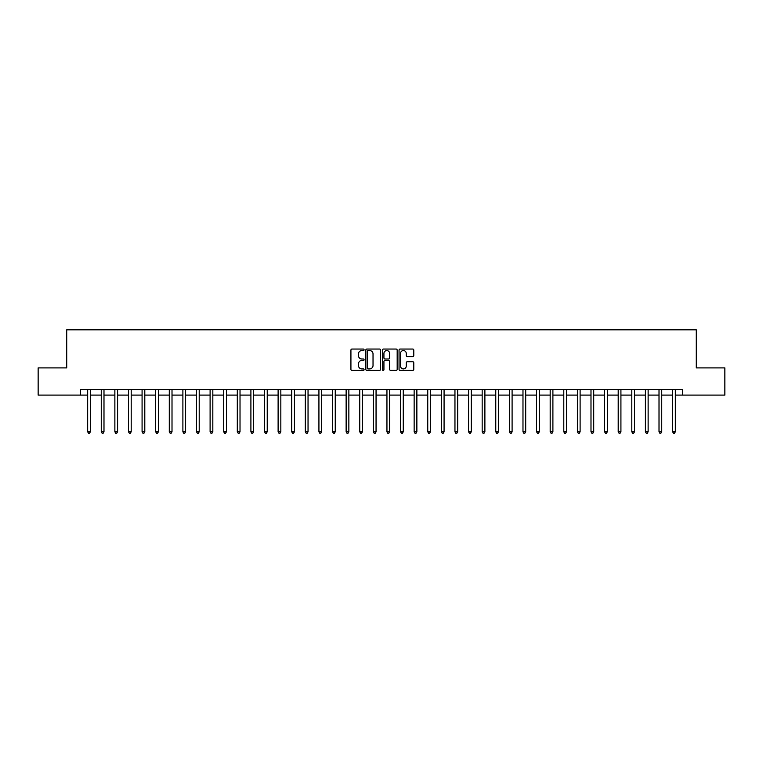 <?xml version="1.0" encoding="UTF-8"?>
<svg xmlns="http://www.w3.org/2000/svg" width="763" height="763" viewBox="0 0 763 763"><rect width="100%" height="100%" fill="white"/><g stroke="black" fill="none" stroke-linecap="round" stroke-linejoin="round"><path stroke-width="1.14" d="M364.085 349.797A0.744 0.744 0 0 0 363.341 349.053L351.991 349.053A1.068 1.068 0 0 0 350.923 350.122L350.923 369.349A1.068 1.068 0 0 0 351.991 370.417L363.341 370.417A0.744 0.744 0 0 0 364.085 369.673A0.744 0.744 0 0 0 363.341 368.92L361.872 368.92A3.414 3.414 0 0 1 358.457 365.506L358.457 363.903A3.414 3.414 0 0 1 361.872 360.479L363.341 360.479A0.744 0.744 0 0 0 364.085 359.735A0.744 0.744 0 0 0 363.341 358.991L361.872 358.991A3.414 3.414 0 0 1 358.457 355.568L358.457 353.965A3.414 3.414 0 0 1 361.872 350.551L363.341 350.551A0.744 0.744 0 0 0 364.085 349.797M412.716 356.588A1.068 1.068 0 0 0 413.784 355.52L413.784 350.122A1.068 1.068 0 0 0 412.716 349.053L400.117 349.053A1.068 1.068 0 0 0 399.049 350.122L399.049 369.349A1.068 1.068 0 0 0 400.117 370.417L412.716 370.417A1.068 1.068 0 0 0 413.784 369.349L413.784 362.835A1.068 1.068 0 0 0 412.716 361.767L407.328 361.767A1.068 1.068 0 0 0 406.259 362.835L406.259 366.068A2.861 2.861 0 0 1 403.398 368.92A2.861 2.861 0 0 1 400.537 366.068L400.537 353.403A2.861 2.861 0 0 1 403.398 350.551A2.861 2.861 0 0 1 406.259 353.403L406.259 355.52A1.068 1.068 0 0 0 407.328 356.588L412.716 356.588M80.325 395.1L38.15 395.1L38.15 367.9L66.715 367.9L66.715 329.807L696.285 329.807L696.285 367.9L724.85 367.9L724.85 395.1L682.675 395.1L682.675 389.664L80.325 389.664L80.325 395.1L87.669 395.1M380.565 350.122A1.068 1.068 0 0 0 379.497 349.053L366.889 349.053A1.068 1.068 0 0 0 365.82 350.122L365.82 369.349A1.068 1.068 0 0 0 366.889 370.417L379.497 370.417A1.068 1.068 0 0 0 380.565 369.349L380.565 350.122M383.503 349.053L396.111 349.053A1.068 1.068 0 0 1 397.18 350.122L397.18 369.349A1.068 1.068 0 0 1 396.111 370.417L390.713 370.417A1.068 1.068 0 0 1 389.645 369.349L389.645 361.548A1.068 1.068 0 0 0 388.577 360.479L385 360.479A1.068 1.068 0 0 0 383.932 361.548L383.932 369.673A0.744 0.744 0 0 1 383.179 370.417A0.744 0.744 0 0 1 382.435 369.673L382.435 350.122A1.068 1.068 0 0 1 383.503 349.053M90.387 395.1L101.269 395.1M103.987 395.1L114.87 395.1M117.597 395.1L128.48 395.1M131.198 395.1L142.08 395.1M144.798 395.1L155.681 395.1M158.408 395.1L169.291 395.1M172.009 395.1L182.891 395.1M185.609 395.1L196.492 395.1M199.21 395.1L210.102 395.1M212.82 395.1L223.702 395.1M226.42 395.1L237.303 395.1M240.021 395.1L250.903 395.1M253.631 395.1L264.513 395.1M267.231 395.1L278.114 395.1M280.832 395.1L291.714 395.1M294.442 395.1L305.324 395.1M308.042 395.1L318.924 395.1M321.643 395.1L332.525 395.1M335.253 395.1L346.135 395.1M348.853 395.1L359.735 395.1M362.454 395.1L373.336 395.1M376.054 395.1L386.946 395.1M389.664 395.1L400.546 395.1M403.265 395.1L414.147 395.1M416.865 395.1L427.747 395.1M430.475 395.1L441.357 395.1M444.076 395.1L454.958 395.1M457.676 395.1L468.558 395.1M471.286 395.1L482.168 395.1M484.886 395.1L495.769 395.1M498.487 395.1L509.369 395.1M512.097 395.1L522.979 395.1M525.697 395.1L536.58 395.1M539.298 395.1L550.18 395.1M552.898 395.1L563.79 395.1M566.508 395.1L577.391 395.1M580.109 395.1L590.991 395.1M593.709 395.1L604.592 395.1M607.319 395.1L618.202 395.1M620.92 395.1L631.802 395.1M634.52 395.1L645.403 395.1M648.13 395.1L659.013 395.1M661.731 395.1L672.613 395.1M675.331 395.1L682.675 395.1M368.071 350.551A0.744 0.744 0 0 0 367.318 351.295L367.318 368.176A0.744 0.744 0 0 0 368.071 368.92L369.616 368.92A3.414 3.414 0 0 0 373.031 365.506L373.031 353.965A3.414 3.414 0 0 0 369.616 350.551L368.071 350.551M389.645 353.46A2.861 2.861 0 0 0 386.784 350.599A2.861 2.861 0 0 0 383.932 353.46L383.932 357.923A1.068 1.068 0 0 0 385 358.991L388.577 358.991A1.068 1.068 0 0 0 389.645 357.923L389.645 353.46M90.52 389.664L90.463 389.798A1.087 1.087 0 0 0 90.387 390.208L90.387 431.782L87.669 431.782L87.669 390.208A1.087 1.087 0 0 0 87.592 389.798L87.535 389.664M90.387 431.782L89.567 433.193L88.479 433.193L87.669 431.782M104.121 389.664L104.073 389.798A1.087 1.087 0 0 0 103.987 390.208L103.987 431.782L101.269 431.782L101.269 390.208A1.087 1.087 0 0 0 101.193 389.798L101.136 389.664M103.987 431.782L103.177 433.193L102.089 433.193L101.269 431.782M117.731 389.664L117.674 389.798A1.087 1.087 0 0 0 117.597 390.208L117.597 431.782L114.87 431.782L114.87 390.208A1.087 1.087 0 0 0 114.793 389.798L114.736 389.664M117.597 431.782L116.777 433.193L115.69 433.193L114.87 431.782M131.331 389.664L131.274 389.798A1.087 1.087 0 0 0 131.198 390.208L131.198 431.782L128.48 431.782L128.48 390.208A1.087 1.087 0 0 0 128.394 389.798L128.346 389.664M131.198 431.782L130.378 433.193L129.29 433.193L128.48 431.782M144.932 389.664L144.875 389.798A1.087 1.087 0 0 0 144.798 390.208L144.798 431.782L142.08 431.782L142.08 390.208A1.087 1.087 0 0 0 142.004 389.798L141.947 389.664M144.798 431.782L143.988 433.193L142.9 433.193L142.08 431.782M158.542 389.664L158.485 389.798A1.087 1.087 0 0 0 158.408 390.208L158.408 431.782L155.681 431.782L155.681 390.208A1.087 1.087 0 0 0 155.604 389.798L155.547 389.664M158.408 431.782L157.588 433.193L156.501 433.193L155.681 431.782M172.142 389.664L172.085 389.798A1.087 1.087 0 0 0 172.009 390.208L172.009 431.782L169.291 431.782L169.291 390.208A1.087 1.087 0 0 0 169.205 389.798L169.157 389.664M172.009 431.782L171.189 433.193L170.101 433.193L169.291 431.782M185.743 389.664L185.686 389.798A1.087 1.087 0 0 0 185.609 390.208L185.609 431.782L182.891 431.782L182.891 390.208A1.087 1.087 0 0 0 182.815 389.798L182.758 389.664M185.609 431.782L184.799 433.193L183.702 433.193L182.891 431.782M199.353 389.664L199.296 389.798A1.087 1.087 0 0 0 199.21 390.208L199.21 431.782L196.492 431.782L196.492 390.208A1.087 1.087 0 0 0 196.415 389.798L196.358 389.664M199.21 431.782L198.399 433.193L197.312 433.193L196.492 431.782M212.953 389.664L212.896 389.798A1.087 1.087 0 0 0 212.82 390.208L212.82 431.782L210.102 431.782L210.102 390.208A1.087 1.087 0 0 0 210.016 389.798L209.959 389.664M212.82 431.782L212 433.193L210.912 433.193L210.102 431.782M226.554 389.664L226.497 389.798A1.087 1.087 0 0 0 226.42 390.208L226.42 431.782L223.702 431.782L223.702 390.208A1.087 1.087 0 0 0 223.626 389.798L223.569 389.664M226.42 431.782L225.61 433.193L224.513 433.193L223.702 431.782M240.154 389.664L240.107 389.798A1.087 1.087 0 0 0 240.021 390.208L240.021 431.782L237.303 431.782L237.303 390.208A1.087 1.087 0 0 0 237.226 389.798L237.169 389.664M240.021 431.782L239.21 433.193L238.123 433.193L237.303 431.782M253.764 389.664L253.707 389.798A1.087 1.087 0 0 0 253.631 390.208L253.631 431.782L250.903 431.782L250.903 390.208A1.087 1.087 0 0 0 250.827 389.798L250.769 389.664M253.631 431.782L252.811 433.193L251.723 433.193L250.903 431.782M267.365 389.664L267.308 389.798A1.087 1.087 0 0 0 267.231 390.208L267.231 431.782L264.513 431.782L264.513 390.208A1.087 1.087 0 0 0 264.437 389.798L264.38 389.664M267.231 431.782L266.411 433.193L265.324 433.193L264.513 431.782M280.965 389.664L280.918 389.798A1.087 1.087 0 0 0 280.832 390.208L280.832 431.782L278.114 431.782L278.114 390.208A1.087 1.087 0 0 0 278.037 389.798L277.98 389.664M280.832 431.782L280.021 433.193L278.934 433.193L278.114 431.782M294.575 389.664L294.518 389.798A1.087 1.087 0 0 0 294.442 390.208L294.442 431.782L291.714 431.782L291.714 390.208A1.087 1.087 0 0 0 291.638 389.798L291.58 389.664M294.442 431.782L293.621 433.193L292.534 433.193L291.714 431.782M308.176 389.664L308.118 389.798A1.087 1.087 0 0 0 308.042 390.208L308.042 431.782L305.324 431.782L305.324 390.208A1.087 1.087 0 0 0 305.238 389.798L305.19 389.664M308.042 431.782L307.222 433.193L306.135 433.193L305.324 431.782M321.776 389.664L321.719 389.798A1.087 1.087 0 0 0 321.643 390.208L321.643 431.782L318.924 431.782L318.924 390.208A1.087 1.087 0 0 0 318.848 389.798L318.791 389.664M321.643 431.782L320.832 433.193L319.745 433.193L318.924 431.782M335.386 389.664L335.329 389.798A1.087 1.087 0 0 0 335.253 390.208L335.253 431.782L332.525 431.782L332.525 390.208A1.087 1.087 0 0 0 332.449 389.798L332.391 389.664M335.253 431.782L334.432 433.193L333.345 433.193L332.525 431.782M348.987 389.664L348.929 389.798A1.087 1.087 0 0 0 348.853 390.208L348.853 431.782L346.135 431.782L346.135 390.208A1.087 1.087 0 0 0 346.049 389.798L346.001 389.664M348.853 431.782L348.033 433.193L346.946 433.193L346.135 431.782M362.587 389.664L362.53 389.798A1.087 1.087 0 0 0 362.454 390.208L362.454 431.782L359.735 431.782L359.735 390.208A1.087 1.087 0 0 0 359.659 389.798L359.602 389.664M362.454 431.782L361.643 433.193L360.546 433.193L359.735 431.782M376.197 389.664L376.14 389.798A1.087 1.087 0 0 0 376.054 390.208L376.054 431.782L373.336 431.782L373.336 390.208A1.087 1.087 0 0 0 373.26 389.798L373.202 389.664M376.054 431.782L375.243 433.193L374.156 433.193L373.336 431.782M389.798 389.664L389.74 389.798A1.087 1.087 0 0 0 389.664 390.208L389.664 431.782L386.946 431.782L386.946 390.208A1.087 1.087 0 0 0 386.86 389.798L386.803 389.664M389.664 431.782L388.844 433.193L387.757 433.193L386.946 431.782M403.398 389.664L403.341 389.798A1.087 1.087 0 0 0 403.265 390.208L403.265 431.782L400.546 431.782L400.546 390.208A1.087 1.087 0 0 0 400.47 389.798L400.413 389.664M403.265 431.782L402.454 433.193L401.357 433.193L400.546 431.782M416.999 389.664L416.951 389.798A1.087 1.087 0 0 0 416.865 390.208L416.865 431.782L414.147 431.782L414.147 390.208A1.087 1.087 0 0 0 414.071 389.798L414.013 389.664M416.865 431.782L416.054 433.193L414.967 433.193L414.147 431.782M430.609 389.664L430.551 389.798A1.087 1.087 0 0 0 430.475 390.208L430.475 431.782L427.747 431.782L427.747 390.208A1.087 1.087 0 0 0 427.671 389.798L427.614 389.664M430.475 431.782L429.655 433.193L428.568 433.193L427.747 431.782M444.209 389.664L444.152 389.798A1.087 1.087 0 0 0 444.076 390.208L444.076 431.782L441.357 431.782L441.357 390.208A1.087 1.087 0 0 0 441.281 389.798L441.224 389.664M444.076 431.782L443.255 433.193L442.168 433.193L441.357 431.782M457.81 389.664L457.762 389.798A1.087 1.087 0 0 0 457.676 390.208L457.676 431.782L454.958 431.782L454.958 390.208A1.087 1.087 0 0 0 454.882 389.798L454.824 389.664M457.676 431.782L456.865 433.193L455.778 433.193L454.958 431.782M471.42 389.664L471.362 389.798A1.087 1.087 0 0 0 471.286 390.208L471.286 431.782L468.558 431.782L468.558 390.208A1.087 1.087 0 0 0 468.482 389.798L468.425 389.664M471.286 431.782L470.466 433.193L469.379 433.193L468.558 431.782M485.02 389.664L484.963 389.798A1.087 1.087 0 0 0 484.886 390.208L484.886 431.782L482.168 431.782L482.168 390.208A1.087 1.087 0 0 0 482.082 389.798L482.035 389.664M484.886 431.782L484.066 433.193L482.979 433.193L482.168 431.782M498.62 389.664L498.563 389.798A1.087 1.087 0 0 0 498.487 390.208L498.487 431.782L495.769 431.782L495.769 390.208A1.087 1.087 0 0 0 495.692 389.798L495.635 389.664M498.487 431.782L497.676 433.193L496.589 433.193L495.769 431.782M512.231 389.664L512.173 389.798A1.087 1.087 0 0 0 512.097 390.208L512.097 431.782L509.369 431.782L509.369 390.208A1.087 1.087 0 0 0 509.293 389.798L509.236 389.664M512.097 431.782L511.277 433.193L510.189 433.193L509.369 431.782M525.831 389.664L525.774 389.798A1.087 1.087 0 0 0 525.697 390.208L525.697 431.782L522.979 431.782L522.979 390.208A1.087 1.087 0 0 0 522.893 389.798L522.846 389.664M525.697 431.782L524.877 433.193L523.79 433.193L522.979 431.782M539.431 389.664L539.374 389.798A1.087 1.087 0 0 0 539.298 390.208L539.298 431.782L536.58 431.782L536.58 390.208A1.087 1.087 0 0 0 536.503 389.798L536.446 389.664M539.298 431.782L538.487 433.193L537.39 433.193L536.58 431.782M553.041 389.664L552.984 389.798A1.087 1.087 0 0 0 552.898 390.208L552.898 431.782L550.18 431.782L550.18 390.208A1.087 1.087 0 0 0 550.104 389.798L550.047 389.664M552.898 431.782L552.088 433.193L551 433.193L550.18 431.782M566.642 389.664L566.585 389.798A1.087 1.087 0 0 0 566.508 390.208L566.508 431.782L563.79 431.782L563.79 390.208A1.087 1.087 0 0 0 563.704 389.798L563.647 389.664M566.508 431.782L565.688 433.193L564.601 433.193L563.79 431.782M580.242 389.664L580.185 389.798A1.087 1.087 0 0 0 580.109 390.208L580.109 431.782L577.391 431.782L577.391 390.208A1.087 1.087 0 0 0 577.314 389.798L577.257 389.664M580.109 431.782L579.298 433.193L578.201 433.193L577.391 431.782M593.843 389.664L593.795 389.798A1.087 1.087 0 0 0 593.709 390.208L593.709 431.782L590.991 431.782L590.991 390.208A1.087 1.087 0 0 0 590.915 389.798L590.858 389.664M593.709 431.782L592.899 433.193L591.811 433.193L590.991 431.782M607.453 389.664L607.396 389.798A1.087 1.087 0 0 0 607.319 390.208L607.319 431.782L604.592 431.782L604.592 390.208A1.087 1.087 0 0 0 604.515 389.798L604.458 389.664M607.319 431.782L606.499 433.193L605.412 433.193L604.592 431.782M621.053 389.664L620.996 389.798A1.087 1.087 0 0 0 620.92 390.208L620.92 431.782L618.202 431.782L618.202 390.208A1.087 1.087 0 0 0 618.125 389.798L618.068 389.664M620.92 431.782L620.1 433.193L619.012 433.193L618.202 431.782M634.654 389.664L634.606 389.798A1.087 1.087 0 0 0 634.52 390.208L634.52 431.782L631.802 431.782L631.802 390.208A1.087 1.087 0 0 0 631.726 389.798L631.669 389.664M634.52 431.782L633.71 433.193L632.622 433.193L631.802 431.782M648.264 389.664L648.207 389.798A1.087 1.087 0 0 0 648.13 390.208L648.13 431.782L645.403 431.782L645.403 390.208A1.087 1.087 0 0 0 645.326 389.798L645.269 389.664M648.13 431.782L647.31 433.193L646.223 433.193L645.403 431.782M661.864 389.664L661.807 389.798A1.087 1.087 0 0 0 661.731 390.208L661.731 431.782L659.013 431.782L659.013 390.208A1.087 1.087 0 0 0 658.927 389.798L658.879 389.664M661.731 431.782L660.911 433.193L659.823 433.193L659.013 431.782M675.465 389.664L675.408 389.798A1.087 1.087 0 0 0 675.331 390.208L675.331 431.782L672.613 431.782L672.613 390.208A1.087 1.087 0 0 0 672.537 389.798L672.48 389.664M675.331 431.782L674.521 433.193L673.433 433.193L672.613 431.782"/></g></svg>
